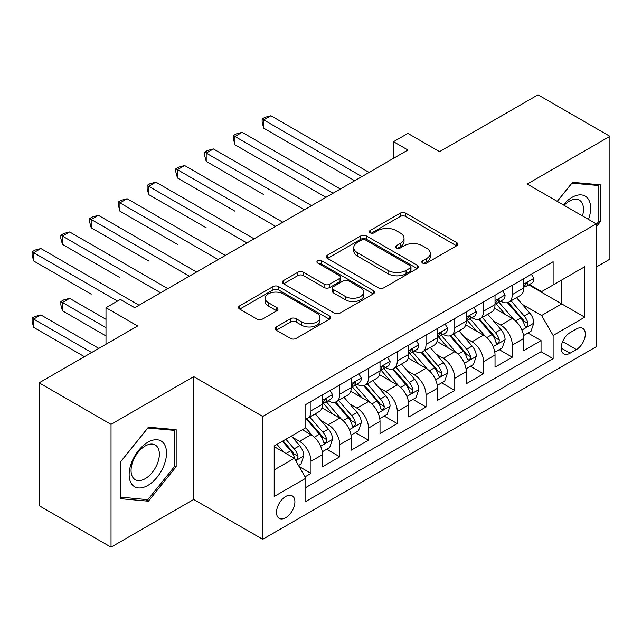 <?xml version="1.0" encoding="UTF-8"?>
<svg xmlns="http://www.w3.org/2000/svg" width="642" height="642" viewBox="0 0 642 642"><rect width="100%" height="100%" fill="white"/><g stroke="black" fill="none" stroke-linecap="round" stroke-linejoin="round"><path stroke-width="0.96" d="M422.653 263.108A2.793 1.613 0 0 0 426.601 263.108L456.59 245.798A3.988 2.303 0 0 0 457.762 244.169A3.988 2.303 0 0 0 456.59 242.54L405.792 213.208A3.988 2.303 0 0 0 400.143 213.208L370.153 230.518A2.793 1.613 0 0 0 369.335 231.666A2.793 1.613 0 0 0 370.153 232.805A2.793 1.613 0 0 0 374.109 232.805L377.986 230.566A12.776 7.375 0 0 1 396.05 230.566L400.287 233.006A12.776 7.375 0 0 1 404.027 238.222A12.776 7.375 0 0 1 400.287 243.438L396.403 245.677A2.793 1.613 0 0 0 395.584 246.817A2.793 1.613 0 0 0 396.403 247.956A2.793 1.613 0 0 0 400.359 247.956L404.235 245.717A12.776 7.375 0 0 1 422.3 245.717L426.537 248.157A12.776 7.375 0 0 1 430.276 253.373A12.776 7.375 0 0 1 426.537 258.59L422.653 260.829A2.793 1.613 0 0 0 421.834 261.968A2.793 1.613 0 0 0 422.653 263.108L422.653 260.829M285.706 517.717A13.009 7.511 120 0 0 294.205 506.249A13.009 7.511 120 0 0 292.214 495.825A13.009 7.511 120 0 0 285.706 496.467A13.009 7.511 120 0 0 277.208 507.934A13.009 7.511 120 0 0 279.198 518.359A13.009 7.511 120 0 0 285.706 517.717M276.245 326.947A3.988 2.303 0 0 0 275.073 328.576A3.988 2.303 0 0 0 276.245 330.205L290.497 338.43A3.988 2.303 0 0 0 296.139 338.43L329.442 319.202A3.988 2.303 0 0 0 330.614 317.573A3.988 2.303 0 0 0 329.442 315.944L278.644 286.613A3.988 2.303 0 0 0 272.994 286.613L239.691 305.841A3.988 2.303 0 0 0 238.527 307.47A3.988 2.303 0 0 0 239.691 309.099L256.912 319.042A3.988 2.303 0 0 0 262.554 319.042L276.806 310.816A3.988 2.303 0 0 0 277.978 309.187A3.988 2.303 0 0 0 276.806 307.558L268.268 302.623A10.673 6.163 0 0 1 265.146 298.265A10.673 6.163 0 0 1 271.735 292.575A10.673 6.163 0 0 1 283.371 293.908L316.811 313.216A10.673 6.163 0 0 1 319.941 317.573A10.673 6.163 0 0 1 313.352 323.271A10.673 6.163 0 0 1 301.716 321.931L296.139 318.713A3.988 2.303 0 0 0 290.497 318.713L276.245 326.947L276.245 330.205M596.241 267.048L609.9 259.167L609.9 136.321L538.02 94.815L439.537 151.672L407.911 133.416L393.53 141.713L407.911 150.011L134.748 307.719L120.375 299.421L105.994 307.719L105.994 344.24M111.026 424.338L111.026 547.185L193.691 499.46L193.691 376.613L111.026 424.338L39.146 382.833L137.629 325.976L105.994 307.719M193.691 376.613L262.706 416.449L596.241 223.881L596.241 346.728L262.706 539.296L262.706 416.449M609.9 136.321L527.234 184.045L596.241 223.881M378.274 287.76A3.988 2.303 0 0 0 383.916 287.76L417.22 268.533A3.988 2.303 0 0 0 418.391 266.903A3.988 2.303 0 0 0 417.22 265.266L366.413 235.943A3.988 2.303 0 0 0 360.772 235.943L327.468 255.171A3.988 2.303 0 0 0 326.297 256.8A3.988 2.303 0 0 0 327.468 258.429L378.274 287.76M318.849 263.718A2.793 1.613 0 0 1 321.682 264.111L321.682 260.788L373.331 290.609A3.988 2.303 0 0 1 374.503 292.238A3.988 2.303 0 0 1 373.331 293.867L340.027 313.095A3.988 2.303 0 0 1 334.386 313.095L283.579 283.764L283.579 280.506A3.988 2.303 0 0 0 282.416 282.135A3.988 2.303 0 0 0 283.579 283.764M283.579 280.506L297.832 272.28A3.988 2.303 0 0 1 303.481 272.28L324.082 284.173A3.988 2.303 0 0 0 329.723 284.173L339.185 278.716A3.988 2.303 0 0 0 340.348 277.087A3.988 2.303 0 0 0 339.185 275.458L317.734 263.068A2.793 1.613 0 0 1 316.915 261.928A2.793 1.613 0 0 1 318.641 260.443A2.793 1.613 0 0 1 321.682 260.788M111.026 547.185L39.146 505.679L39.146 382.833M305.038 476.837L311.009 473.395L299.076 466.501M292.287 437.186L299.509 441.351A16.267 9.389 60 0 1 311.009 461.277L322.509 454.632L322.509 466.758L339.762 456.791L326.682 449.239M321.04 420.582L328.263 424.755A16.267 9.389 60 0 1 339.762 444.673L351.262 438.037L351.262 450.154L368.516 440.195L355.435 432.636M349.794 403.987L357.016 408.151A16.267 9.389 60 0 1 368.516 428.078L380.016 421.433L380.016 433.551L397.27 423.592L384.189 416.04M378.547 387.383L385.77 391.556A16.267 9.389 60 0 1 397.27 411.474L408.769 404.837L408.769 416.955L426.023 406.988L412.942 399.436M407.301 370.787L414.523 374.952A16.267 9.389 60 0 1 426.023 394.87L437.523 388.233L437.523 400.351L454.777 390.392L441.696 382.841M436.054 354.183L443.277 358.348A16.267 9.389 60 0 1 454.777 378.274L466.277 371.63L466.277 383.747L483.53 373.788L470.45 366.237M464.808 337.58L472.031 341.753A16.267 9.389 60 0 1 483.53 361.671L495.03 355.034L495.03 367.152L512.284 357.193L512.284 345.075A16.267 9.389 -120 0 0 500.784 325.149L493.562 320.984M499.203 349.633L512.284 357.193M322.509 454.632A16.267 9.389 -120 0 0 311.009 434.714L302.382 429.731M351.262 438.037A16.267 9.389 -120 0 0 339.762 418.111L321.979 407.847M380.016 421.433A16.267 9.389 -120 0 0 368.516 401.515L350.733 391.251M408.769 404.837A16.267 9.389 -120 0 0 397.27 384.911L379.486 374.647M437.523 388.233A16.267 9.389 -120 0 0 426.023 368.315L408.24 358.043M466.277 371.63A16.267 9.389 -120 0 0 454.777 351.712L436.993 341.448M495.03 355.034A16.267 9.389 -120 0 0 483.53 335.108L465.747 324.844M576.404 328.969L570.08 332.62A12.607 7.279 120 0 0 561.838 343.727A12.607 7.279 120 0 0 563.772 353.83A12.607 7.279 120 0 0 570.08 353.204L576.404 349.553A12.607 7.279 120 0 0 584.637 338.446A12.607 7.279 120 0 0 582.703 328.343A12.607 7.279 120 0 0 576.404 328.969M274.206 469.904L294.333 458.284L305.833 478.21L305.833 501.45L553.115 358.685L553.115 335.445L541.607 315.519L522.315 304.38M305.833 478.21L274.206 496.467L274.206 446.005L305.833 427.741L305.833 404.5L553.115 261.735L553.115 284.976L584.742 266.719L584.742 317.18L553.115 335.445M328.11 400.76L328.263 400.849A16.267 9.389 60 0 0 336.392 401.651L347.892 395.015A16.267 9.389 -120 0 0 351.262 387.567L351.262 378.274M356.864 384.165L357.016 384.245A16.267 9.389 60 0 0 365.146 385.056L376.645 378.411A16.267 9.389 -120 0 0 380.016 370.964L380.016 361.671M385.617 367.561L385.77 367.649A16.267 9.389 60 0 0 393.899 368.452L405.399 361.815A16.267 9.389 -120 0 0 408.769 354.368L408.769 345.067M414.371 350.957L414.523 351.046A16.267 9.389 60 0 0 422.653 351.856L434.152 345.211A16.267 9.389 -120 0 0 437.523 337.764L437.523 328.471M443.124 334.362L443.277 334.45A16.267 9.389 60 0 0 451.406 335.252L462.906 328.608A16.267 9.389 -120 0 0 466.277 321.169L466.277 311.868M471.878 317.758L472.031 317.846A16.267 9.389 60 0 0 480.16 318.649L491.66 312.012A16.267 9.389 -120 0 0 495.03 304.565L495.03 295.272M305.833 487.503L541.037 351.712L541.037 340.589L523.784 350.548L523.784 338.43A16.267 9.389 -120 0 0 512.284 318.512L494.501 308.24M500.632 301.154L500.784 301.242A16.267 9.389 -120 0 0 508.913 302.053A16.267 9.389 -120 0 0 512.284 294.606L512.284 285.305M508.913 302.053L520.413 295.408A16.267 9.389 -120 0 0 523.784 287.961L523.784 278.668M311.009 401.515L311.009 410.808A16.267 9.389 60 0 1 307.638 418.255A16.267 9.389 60 0 1 305.833 418.913M307.638 418.255L319.138 411.618A16.267 9.389 -120 0 0 322.509 404.171L322.509 394.87M339.762 384.911L339.762 394.212A16.267 9.389 60 0 1 336.392 401.651M368.516 368.307L368.516 377.608A16.267 9.389 60 0 1 365.146 385.056M397.27 351.712L397.27 361.005A16.267 9.389 60 0 1 393.899 368.452M426.023 335.108L426.023 344.409A16.267 9.389 60 0 1 422.653 351.856M454.777 318.512L454.777 327.805A16.267 9.389 60 0 1 451.406 335.252M483.53 301.909L483.53 311.201A16.267 9.389 60 0 1 480.16 318.649M483.53 361.671L483.53 373.788M454.777 378.274L454.777 390.392M426.023 394.87L426.023 406.988M397.27 411.474L397.27 423.592M368.516 428.078L368.516 440.195M339.762 444.673L339.762 456.791M311.009 461.277L311.009 473.395M294.333 458.284L274.206 446.663M541.607 315.519L561.742 303.899L561.742 279.992L584.742 266.719M528.807 284.887L584.742 317.18M529.385 284.558L541.607 291.62L553.115 284.976M193.691 499.46L262.706 539.296M393.53 141.713L393.53 158.309M527.949 333.038L541.037 340.589M541.037 351.712L553.115 358.685M596.241 226.811L600.27 221.803L600.27 184.8L572.52 182.328L557.224 201.355M120.664 498.698L148.406 501.177L176.157 466.662L176.157 429.667L148.406 427.187L120.664 461.702L120.664 498.698M598.834 220.968L600.27 221.803M174.72 465.827L176.157 466.662M145.477 499.484L148.406 501.177M423.768 263.509L426.537 261.912A12.776 7.375 0 0 0 430.276 256.696L430.276 253.373M404.027 238.222L404.027 241.544A12.776 7.375 0 0 1 400.287 246.753L397.518 248.35M456.534 245.83L405.792 216.531A3.988 2.303 0 0 0 400.143 216.531L371.277 233.198M417.164 268.557L366.413 239.257A3.988 2.303 0 0 0 360.772 239.257L327.524 258.453M410.166 268.043A2.793 1.613 0 0 0 410.984 266.903A2.793 1.613 0 0 0 410.166 265.756L365.571 240.012A2.793 1.613 0 0 0 361.623 240.012L357.53 242.379A12.776 7.375 0 0 0 353.782 247.587A12.776 7.375 0 0 0 357.53 252.804L388.009 270.402A12.776 7.375 0 0 0 406.073 270.402L410.166 268.043L410.166 271.357A2.793 1.613 0 0 0 410.984 270.218L410.984 266.903M353.782 247.587L353.782 250.91A12.776 7.375 0 0 0 357.53 256.126L357.53 252.804M410.166 271.357L406.073 273.725A12.776 7.375 0 0 1 388.009 273.725L357.53 256.126M283.636 283.796L297.832 275.595L297.832 272.28M340.348 277.087L340.348 280.402A3.988 2.303 0 0 1 339.185 282.031L329.723 287.496A3.988 2.303 0 0 1 324.082 287.496L303.481 275.595A3.988 2.303 0 0 0 297.832 275.595M321.682 264.111L373.275 293.9M345.46 296.516A10.673 6.163 0 0 0 357.096 297.848A10.673 6.163 0 0 0 363.685 292.158A10.673 6.163 0 0 0 360.563 287.801L348.775 280.995A3.988 2.303 0 0 0 343.133 280.995L333.68 286.452A3.988 2.303 0 0 0 332.508 288.081A3.988 2.303 0 0 0 333.68 289.711L345.46 296.516L345.46 299.838A10.673 6.163 0 0 0 357.096 301.17A10.673 6.163 0 0 0 363.685 295.472L363.685 292.158M332.508 288.081L332.508 291.404A3.988 2.303 0 0 0 333.68 293.033L333.68 289.711M345.46 299.838L333.68 293.033M319.941 317.573L319.941 320.896A10.673 6.163 0 0 1 313.352 326.593A10.673 6.163 0 0 1 301.716 325.253L296.139 322.035A3.988 2.303 0 0 0 290.497 322.035L276.293 330.237M265.146 298.265L265.146 301.588A10.673 6.163 0 0 0 268.268 305.945L268.268 302.623M276.758 310.84L268.268 305.945M329.394 319.235L278.644 289.935A3.988 2.303 0 0 0 272.994 289.935L239.747 309.131M523.543 335.581L530.974 331.296L533.847 322.99A10.778 6.219 -120 0 0 529.65 312.871L516.513 297.663M513.881 319.564L498.866 302.173M505.334 314.5L496.619 304.412A25.824 14.91 -120 0 0 495.817 303.514M263.71 194.59L206.202 161.383L206.202 153.085L213.393 148.936L311.587 205.625M507.445 302.639L520.734 318.023A10.778 6.219 60 0 1 524.578 325.446L525.365 326.722L526.817 326.513L527.796 325.333L528.029 323.448A10.778 6.219 -120 0 0 524.185 316.024L511.048 300.817M508.231 302.382L522.508 318.913A5.489 3.17 60 0 1 523.888 321.064L528.029 323.448M531.399 274.27L533.847 278.5A10.778 6.219 60 0 1 531.616 283.266L526.151 286.42A10.778 6.219 -120 0 0 528.029 283.941L527.804 282.986L526.456 283.25L524.578 285.931A10.778 6.219 60 0 1 523.784 287.464M361.903 176.574L263.71 119.885L270.9 115.737L369.086 172.425M524.145 286.926L524.185 286.926A10.778 6.219 -120 0 0 526.151 286.42M354.713 180.723L263.71 128.183L263.71 119.885L262.129 118.971L265.002 117.309L270.9 115.737M263.71 128.183L262.129 122.293L262.129 118.971M588.513 219.42A26.434 15.264 120 0 0 571.942 197.407A26.434 15.264 120 0 0 563.291 204.862M582.471 215.937A20.014 11.556 120 0 0 579.333 200.143A20.014 11.556 120 0 0 569.326 201.139A20.014 11.556 120 0 0 564.085 205.32M557.28 201.387L571.942 183.147L598.834 185.546L598.834 221.394L596.241 224.612M597.052 184.519L598.834 185.546M164.015 465.298A26.434 15.264 120 0 0 157.178 439.762A26.434 15.264 120 0 0 131.65 462.401A26.434 15.264 120 0 0 138.487 487.936A26.434 15.264 120 0 0 164.015 465.298M157.467 463.428A20.014 11.556 120 0 0 155.22 445.002A20.014 11.556 120 0 0 132.958 461.237A20.014 11.556 120 0 0 135.205 479.662A20.014 11.556 120 0 0 157.467 463.428M120.945 497.293L120.945 461.446L147.829 428.005L174.72 430.405L174.72 466.252L147.829 499.693L120.664 497.125M172.939 429.378L174.72 430.405M494.789 352.185L502.221 347.892L505.093 339.594A10.778 6.219 -120 0 0 500.896 329.474L487.759 314.267M485.127 336.159L470.113 318.777M476.581 331.103L467.866 321.008A25.824 14.91 -120 0 0 467.071 320.109M234.956 211.186L177.449 177.986L177.449 169.689L184.639 165.532L282.833 222.228M478.691 319.235L491.981 334.618A10.778 6.219 60 0 1 495.825 342.042L496.611 343.318L498.064 343.117L499.043 341.929L499.275 340.051A10.778 6.219 -120 0 0 495.431 332.628L482.294 317.421M479.478 318.986L493.754 335.517A5.489 3.17 60 0 1 495.134 337.66L499.275 340.051M466.036 368.781L473.467 364.495L476.34 356.19A10.778 6.219 -120 0 0 472.143 346.078L459.006 330.863M456.374 352.763L441.359 335.381M447.827 347.699L439.112 337.612A25.824 14.91 -120 0 0 438.317 336.713M206.202 227.79L148.695 194.582L148.695 186.284L155.886 182.135L254.08 238.824M449.938 335.838L463.227 351.222A10.778 6.219 60 0 1 467.071 358.645L467.858 359.921L469.31 359.721L470.289 358.533L470.522 356.655A10.778 6.219 -120 0 0 466.678 349.232L453.541 334.017M450.724 335.581L465.001 352.113A5.489 3.17 60 0 1 466.381 354.264L470.522 356.655M437.282 385.385L444.713 381.091L447.586 372.793A10.778 6.219 -120 0 0 443.389 362.674L430.252 347.466M427.62 369.367L412.605 351.976M419.074 364.303L410.358 354.215A25.824 14.91 -120 0 0 409.564 353.317M177.449 244.385L119.942 211.186L119.942 202.888L127.132 198.739L225.326 255.428M421.184 352.434L434.474 367.826A10.778 6.219 60 0 1 438.317 375.249L439.104 376.525L440.556 376.316L441.536 375.137L441.768 373.251A10.778 6.219 -120 0 0 437.924 365.828L424.787 350.62M421.971 352.185L436.247 368.717A5.489 3.17 60 0 1 437.627 370.867L441.768 373.251M408.529 401.988L415.96 397.695L418.833 389.397A10.778 6.219 -120 0 0 414.636 379.278L401.499 364.062M398.867 385.962L383.852 368.58M390.32 380.899L381.605 370.811A25.824 14.91 -120 0 0 380.81 369.912M148.695 260.989L91.188 227.79L91.188 219.484L98.378 215.335L196.572 272.023M392.431 369.038L405.72 384.422A10.778 6.219 60 0 1 409.564 391.845L410.35 393.121L411.803 392.92L412.782 391.732L413.015 389.855A10.778 6.219 -120 0 0 409.171 382.431L396.034 367.224M393.217 368.789L407.493 385.32A5.489 3.17 60 0 1 408.874 387.463L413.015 389.855M502.646 290.866L505.093 295.103A10.778 6.219 60 0 1 502.863 299.87L497.398 303.024A10.778 6.219 -120 0 0 499.275 300.544L499.051 299.589L497.702 299.854L495.825 302.534A10.778 6.219 60 0 1 495.03 304.067M333.15 193.178L234.956 136.481L242.146 132.332L340.34 189.021M495.391 303.53L495.431 303.53A10.778 6.219 -120 0 0 497.398 303.024M325.959 197.327L234.956 144.787L234.956 136.481L233.375 135.574L236.248 133.913L242.146 132.332M234.956 144.787L233.375 138.889L233.375 135.574M473.892 307.47L476.34 311.699A10.778 6.219 60 0 1 474.109 316.474L468.644 319.628A10.778 6.219 -120 0 0 470.522 317.14L470.297 316.185L468.949 316.458L467.071 319.138A10.778 6.219 60 0 1 466.277 320.671M304.396 209.773L204.621 152.17L207.494 150.509L213.393 148.936M466.638 320.133L466.678 320.125A10.778 6.219 -120 0 0 468.644 319.628M206.202 161.383L204.621 155.492L204.621 152.17M445.147 324.074L447.586 328.303A10.778 6.219 60 0 1 445.355 333.07L439.89 336.223A10.778 6.219 -120 0 0 441.768 333.744L441.544 332.789L440.195 333.054L438.317 335.734A10.778 6.219 60 0 1 437.523 337.267M275.643 226.377L175.868 168.774L178.741 167.113L184.639 165.532M437.884 336.729L437.924 336.729A10.778 6.219 -120 0 0 439.89 336.223M177.449 177.986L175.868 172.088L175.868 168.774M416.393 340.669L418.833 344.906A10.778 6.219 60 0 1 416.602 349.673L411.137 352.827A10.778 6.219 -120 0 0 413.015 350.347L412.79 349.384L411.442 349.657L409.564 352.338A10.778 6.219 60 0 1 408.769 353.87M246.889 242.973L147.114 185.369L149.987 183.708L155.886 182.135M409.131 353.333L409.171 353.333A10.778 6.219 -120 0 0 411.137 352.827M148.695 194.582L147.114 188.692L147.114 185.369M379.775 418.584L387.206 414.299L390.079 405.993A10.778 6.219 -120 0 0 385.882 395.873L372.745 380.666M370.113 402.566L355.098 385.184M361.566 397.502L352.851 387.415A25.824 14.91 -120 0 0 352.057 386.516M119.942 277.593L62.434 244.385L62.434 236.087L69.625 231.939L167.819 288.627M363.685 385.641L376.966 401.025A10.778 6.219 60 0 1 380.81 408.448L381.597 409.724L383.049 409.516L384.028 408.336L384.261 406.458A10.778 6.219 -120 0 0 380.417 399.035L367.28 383.82M364.463 385.385L378.74 401.916A5.489 3.17 60 0 1 380.12 404.067L384.261 406.458M387.64 357.273L390.079 361.502A10.778 6.219 60 0 1 387.848 366.269L382.383 369.423A10.778 6.219 -120 0 0 384.261 366.943L384.036 365.988L382.688 366.253L380.81 368.933A10.778 6.219 60 0 1 380.016 370.466M218.136 259.577L118.361 201.973L121.234 200.312L127.132 198.739M380.377 369.928L380.417 369.928A10.778 6.219 -120 0 0 382.383 369.423M119.942 211.186L118.361 205.296L118.361 201.973M351.022 435.188L358.453 430.894L361.326 422.596A10.778 6.219 -120 0 0 357.129 412.477L343.992 397.27M341.359 419.162L326.345 401.78M332.813 414.106L324.098 404.011A25.824 14.91 -120 0 0 323.303 403.112M91.188 294.188L33.681 260.989L33.681 252.691L40.871 248.534L139.065 305.231M334.931 402.237L348.213 417.621A10.778 6.219 60 0 1 352.057 425.044L352.843 426.328L354.296 426.119L355.275 424.932L355.507 423.054A10.778 6.219 -120 0 0 351.664 415.631L338.527 400.423M335.71 401.988L349.986 418.52A5.489 3.17 60 0 1 351.367 420.662L355.507 423.054M358.886 373.869L361.326 378.106A10.778 6.219 60 0 1 359.095 382.873L353.63 386.027A10.778 6.219 -120 0 0 355.507 383.547L355.283 382.592L353.935 382.857L352.057 385.537A10.778 6.219 60 0 1 351.262 387.07M189.382 276.18L89.607 218.577L92.48 216.916L98.378 215.335M351.623 386.532L351.664 386.532A10.778 6.219 -120 0 0 353.63 386.027M91.188 227.79L89.607 221.891L89.607 218.577M322.268 451.783L329.699 447.498L332.572 439.192A10.778 6.219 -120 0 0 328.375 429.081L315.238 413.865M312.606 435.766L305.728 427.805M304.059 430.702L302.944 429.41M105.994 319.339L69.625 298.337L62.434 302.494L62.434 310.792L105.994 335.943M306.178 418.841L319.459 434.225A10.778 6.219 60 0 1 323.303 441.648L324.09 442.924L325.542 442.723L326.521 441.536L326.754 439.658A10.778 6.219 -120 0 0 322.91 432.235L309.773 417.019M306.956 418.592L321.233 435.124A5.489 3.17 60 0 1 322.621 437.266L326.754 439.658M62.434 310.792L60.854 304.902L60.854 301.579L105.994 327.637M60.854 301.579L63.727 299.918L69.625 298.337M330.132 390.472L332.572 394.71A10.778 6.219 60 0 1 330.341 399.476L324.876 402.63A10.778 6.219 -120 0 0 326.754 400.143L326.529 399.188L325.181 399.46L323.303 402.141A10.778 6.219 60 0 1 322.509 403.674M160.628 292.776L60.854 235.173L63.727 233.511L69.625 231.939M322.87 403.136L322.91 403.136A10.778 6.219 -120 0 0 324.876 402.63M62.434 244.385L60.854 238.495L60.854 235.173M298.498 465.506L300.946 464.102L303.818 455.796A10.778 6.219 -120 0 0 299.621 445.676L291.348 436.103M283.628 452.112L276.975 444.4M275.306 447.305L274.206 446.029M98.804 348.389L40.871 314.941L33.681 319.09L33.681 327.388L84.431 356.695M282.44 441.247L290.706 450.828A10.778 6.219 60 0 1 294.55 458.252L295.336 459.528L296.789 459.319L297.768 458.139L298 456.253A10.778 6.219 -120 0 0 294.156 448.83L285.891 439.256M283.106 440.861L292.479 451.719A5.489 3.17 60 0 1 293.867 453.87L298 456.253M33.681 327.388L32.1 321.498L32.1 318.175L91.621 352.538M32.1 318.175L34.973 316.522L40.871 314.941M117.494 301.082L32.1 251.776L34.973 250.115L40.871 248.534M33.681 260.989L32.1 255.099L32.1 251.776M299.509 441.351L311.009 434.714M328.263 424.755L339.762 418.111M357.016 408.151L368.516 401.515M385.77 391.556L397.27 384.911M414.523 374.952L426.023 368.315M443.277 358.348L454.777 351.712M472.031 341.753L483.53 335.108M500.784 325.149L512.284 318.512M512.284 294.606L523.784 287.961M311.009 410.808L322.509 404.171M339.762 394.212L351.262 387.567M368.516 377.608L380.016 370.964M397.27 361.005L408.769 354.368M426.023 344.409L437.523 337.764M454.777 327.805L466.277 321.169M483.53 311.201L495.03 304.565M512.284 345.075L523.784 338.43M562.617 341.592L576.404 349.553M561.164 348.06L570.08 353.204M426.537 261.912L426.537 258.59M396.403 247.956L396.403 245.677M400.287 246.753L400.287 243.438M370.153 232.805L370.153 230.518M400.143 216.531L400.143 213.208M405.792 216.531L405.792 213.208M456.59 245.798L456.59 242.54M327.468 258.429L327.468 255.171M360.772 239.257L360.772 235.943M366.413 239.257L366.413 235.943M417.22 268.533L417.22 265.266M388.009 273.725L388.009 270.402M406.073 273.725L406.073 270.402M303.481 275.595L303.481 272.28M324.082 287.496L324.082 284.173M329.723 287.496L329.723 284.173M339.185 282.031L339.185 278.716M373.331 293.867L373.331 290.609M290.497 322.035L290.497 318.713M296.139 322.035L296.139 318.713M301.716 325.253L301.716 321.931M276.806 310.816L276.806 307.558M239.691 309.099L239.691 305.841M272.994 289.935L272.994 286.613M278.644 289.935L278.644 286.613M329.442 319.202L329.442 315.944M521.898 330.06L533.775 323.199M524.185 316.024L529.65 312.871M515.598 320.984L520.734 318.023M533.775 278.379L523.784 284.149M526.641 283.138L528.029 283.941M493.144 346.656L505.021 339.803M495.431 332.628L500.896 329.474M486.845 337.588L491.981 334.618M464.391 363.26L476.268 356.398M466.678 349.232L472.143 346.078M458.091 354.191L463.227 351.222M435.637 379.855L447.514 373.002M437.924 365.828L443.389 362.674M429.337 370.787L434.474 367.826M406.884 396.459L418.761 389.606M409.171 382.431L414.636 379.278M400.584 387.391L405.72 384.422M505.021 294.975L495.03 300.745M497.887 299.742L499.275 300.544M476.268 311.579L466.277 317.349M469.133 316.337L470.522 317.14M447.514 328.182L437.523 333.944M440.38 332.941L441.768 333.744M418.761 344.778L408.769 350.548M411.626 349.537L413.015 350.347M378.13 413.063L390.007 406.201M380.417 399.035L385.882 395.873M371.83 403.987L376.966 401.025M390.007 361.382L380.016 367.152M382.873 366.141L384.261 366.943M349.376 429.659L361.253 422.805M351.664 415.631L357.129 412.477M343.077 420.59L348.213 417.621M361.253 377.978L351.262 383.747M354.119 382.744L355.507 383.547M320.623 446.262L332.5 439.401M322.91 432.235L328.375 429.081M314.323 437.194L319.459 434.225M332.5 394.581L322.509 400.351M325.366 399.34L326.754 400.143M295.697 460.651L303.746 456.005M294.156 448.83L299.621 445.676M286.059 453.509L290.706 450.828"/></g></svg>
